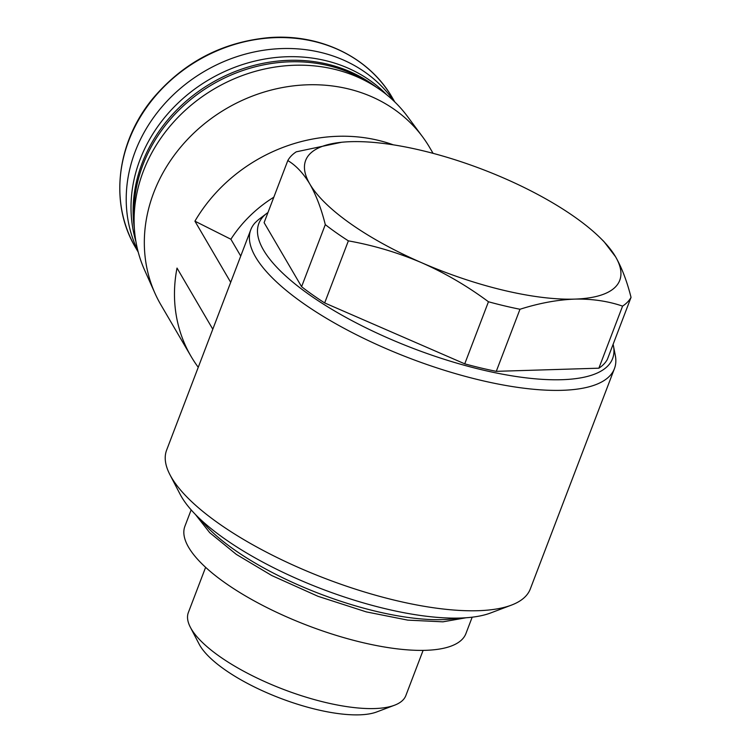 <?xml version="1.0" encoding="UTF-8"?>
<svg xmlns="http://www.w3.org/2000/svg" width="751" height="751" viewBox="0 0 751 751"><rect width="100%" height="100%" fill="white"/><g stroke="black" fill="none" stroke-linecap="round" stroke-linejoin="round"><path stroke-width="1.13" d="M613.107 344.324A189.336 61.62 -159.1 0 1 613.436 345.798L615.313 355.458A194.64 63.347 -159.1 0 1 614.449 368.6L530.29 589A194.64 63.347 -159.1 0 1 511.403 605.128A194.64 63.347 -159.1 0 1 328.929 579.903A194.64 63.347 -159.1 0 1 171.453 477.439A194.64 63.347 -159.1 0 1 169.951 474.735A194.64 63.347 -159.1 0 1 166.619 450.121L250.787 229.731A194.64 63.347 -159.1 0 1 255.65 222.221L256.119 221.864A194.321 63.244 20.9 0 1 259.377 218.992L266.736 213.406A189.336 61.62 -159.1 0 1 267.966 212.524M614.449 368.6A194.64 63.347 -159.1 0 1 445.23 370.543A194.64 63.347 -159.1 0 1 255.612 257.049A194.64 63.347 -159.1 0 1 250.787 229.731M240.733 256.053L230.886 239.24A123.859 108.538 -30.3 0 1 273.824 197.194M600.415 238.067L603.888 241.493L615.567 256.776A168.102 54.71 -159.1 0 1 574.553 299.114A168.102 54.71 -159.1 0 1 421.686 262.737A168.102 54.71 -159.1 0 1 309.825 184.023A168.102 54.71 -159.1 0 1 348.257 141.779A168.102 54.71 -159.1 0 1 350.839 141.676A168.102 54.71 -159.1 0 1 503.714 178.053A168.102 54.71 -159.1 0 1 600.415 238.067A168.102 54.71 -159.1 0 1 615.567 256.776C621.875 267.854 627.029 281.39 631.037 297.377L607.334 359.447A184.906 60.183 -159.1 0 1 598.876 368.187L496.28 371.341A184.906 60.183 -159.1 0 1 464.747 363.841L324.667 302.935A184.906 60.183 -159.1 0 1 301.592 286.694L264.108 222.643L287.811 160.564A184.906 60.183 -159.1 0 1 296.269 151.824L341.752 142.23M613.436 345.798A189.336 61.62 -159.1 0 1 413.735 348.614A189.336 61.62 -159.1 0 1 266.736 213.406M631.037 297.377A184.906 60.183 -159.1 0 1 622.579 306.108L598.876 368.187M622.579 306.108C607.784 301.067 591.779 298.738 574.553 299.114C557.233 299.818 539.04 303.197 519.983 309.262L496.28 371.341M519.983 309.262A184.906 60.183 -159.1 0 1 488.45 301.761L464.747 363.841M488.45 301.761C467.469 286.159 445.221 273.148 421.686 262.737C398.049 252.665 373.613 245.37 348.37 240.855L324.667 302.935M348.37 240.855A184.906 60.183 -159.1 0 1 325.296 224.624L301.592 286.694M325.296 224.624C321.297 208.637 316.133 195.1 309.825 184.023C303.376 173.303 296.035 165.483 287.811 160.564M230.698 282.32L194.922 221.179L230.886 239.24M198.255 367.295A155.71 136.457 -30.3 0 1 191.111 356.481A155.71 136.457 -30.3 0 1 177.02 268.069L212.796 329.21M511.403 605.128L490.619 612.976A176.945 57.592 -159.1 0 1 324.732 590.051A176.945 57.592 -159.1 0 1 181.573 496.899A176.945 57.592 -159.1 0 1 180.212 494.449L169.951 474.735M472.172 617.191L465.93 633.553A150.407 48.956 -159.1 0 1 335.162 635.046A150.407 48.956 -159.1 0 1 188.642 547.348A150.407 48.956 -159.1 0 1 184.906 526.244L191.158 509.882M423.104 650.385L405.85 695.576A116.405 37.888 -159.1 0 1 394.547 705.217A116.405 37.888 -159.1 0 1 285.418 690.131A116.405 37.888 -159.1 0 1 191.242 628.859A116.405 37.888 -159.1 0 1 190.35 627.245A116.405 37.888 -159.1 0 1 188.36 612.516L205.614 567.334M394.547 705.217L376.758 711.939A101.254 32.96 -159.1 0 1 281.832 698.815A101.254 32.96 -159.1 0 1 199.907 645.513A101.254 32.96 -159.1 0 1 199.128 644.105L190.35 627.245M194.922 221.179A155.71 136.457 -30.3 0 1 393.308 144.83M191.111 356.481L160.977 304.972A155.71 136.457 -30.3 0 1 155.016 293.388A155.71 136.457 -30.3 0 1 226.445 108.557A155.71 136.457 -30.3 0 1 422.578 136.813A155.71 136.457 -30.3 0 1 429.76 147.684L433.074 153.345M155.016 293.388L144.605 270.125A152.932 134.016 -30.3 0 1 214.758 88.59A152.932 134.016 -30.3 0 1 407.389 116.339L422.578 136.813M134.129 218.513A148.632 130.252 -30.3 0 1 212.355 84.487A148.632 130.252 -30.3 0 1 367.521 81.925M134.391 228.633A148.632 130.252 -30.3 0 1 211.5 83.014A148.632 130.252 -30.3 0 1 376.223 87.116M135.94 241.606A148.632 130.252 -30.3 0 1 209.398 79.428A148.632 130.252 -30.3 0 1 386.774 94.814M137.912 250.872A148.632 130.252 -30.3 0 1 204.61 71.242A148.632 130.252 -30.3 0 1 393.881 101.075M458.138 618.101A156.602 50.965 -159.1 0 1 320.067 593.9A156.602 50.965 -159.1 0 1 201.015 519.917M138.231 252.111L135.715 247.802A148.632 130.252 -30.3 0 1 198.208 60.315A148.632 130.252 -30.3 0 1 392.285 97.658L394.801 101.967M195.391 514.435L209.698 532.666L236.321 554.388L271.768 575.538L317.973 596.294L366.291 611.887L407.793 620.129L442.93 621.828L465.986 617.773M135.715 247.802C109.092 203.728 116.443 141.892 153.411 97.855C183.948 62.136 222.38 42.065 268.708 37.653C320.001 33.373 369.192 57.217 392.285 97.658"/></g></svg>
